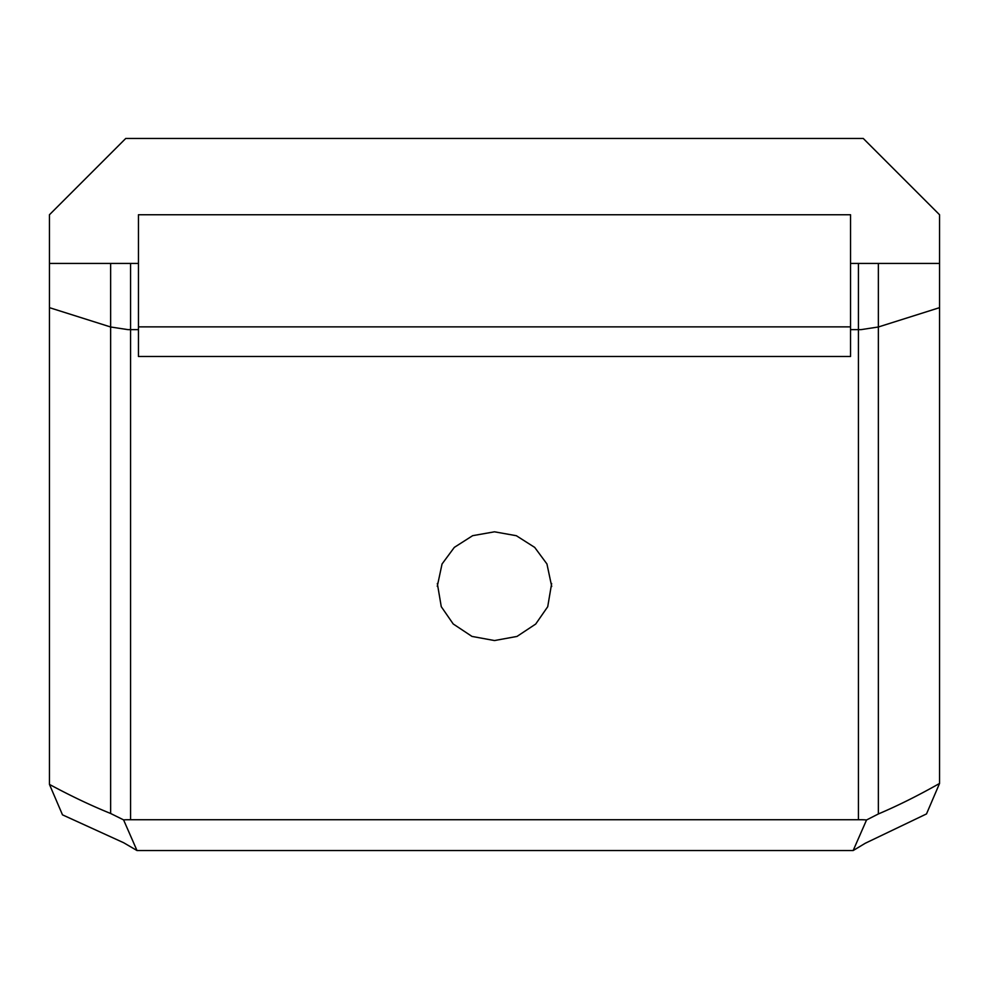 <?xml version="1.0" encoding="UTF-8"?>
<svg xmlns="http://www.w3.org/2000/svg" width="989" height="989" viewBox="0 0 989 989"><rect width="100%" height="100%" fill="white"/><g stroke="black" fill="none" stroke-linecap="round" stroke-linejoin="round"><path stroke-width="1.48" d="M551.714 586.477L546.942 563.965L534.703 547.399L516.345 535.717L494.5 531.81L472.668 535.667L454.322 547.374L442.046 563.99L437.274 586.353M437.336 583.51L441.267 606.677L453.222 623.972L471.988 636.421L494.475 640.551L517 636.434L535.717 624.034L547.721 606.714L551.652 583.51M866.549 819.98L878.368 813.959C897.938 805.652 918.336 795.477 939.55 783.449L926.508 813.922L865.313 843.234L853.161 850.54L866.549 819.98A50.859 41.081 180 0 0 860.962 819.733L130.573 819.733L130.573 263.433L110.632 263.433L110.632 326.988L128.038 329.646L138.46 329.646L138.46 356.485L850.54 356.485L850.54 214.749L138.46 214.749L138.46 329.646M138.46 326.877L850.54 326.877M123.576 819.881L137.001 850.54L123.687 842.752L62.492 814.849L49.45 784.401C70.627 795.848 91.025 805.541 110.632 813.477L123.576 819.881A50.859 41.081 0 0 1 128.038 819.733L130.573 819.733M853.161 850.54L137.001 850.54M850.54 263.433L939.55 263.433L939.55 214.749L863.261 138.46L125.739 138.46L49.45 214.749L49.45 263.433L110.632 263.433M939.55 783.449L939.55 307.653L878.368 326.988L860.962 329.646L850.54 329.646M939.55 307.653L939.55 263.433M49.45 784.401L49.45 307.653L110.632 326.988L110.632 813.477M49.45 263.433L49.45 307.653M858.427 263.433L858.427 819.733M138.46 263.433L130.573 263.433M878.368 813.959L878.368 263.433"/></g></svg>
